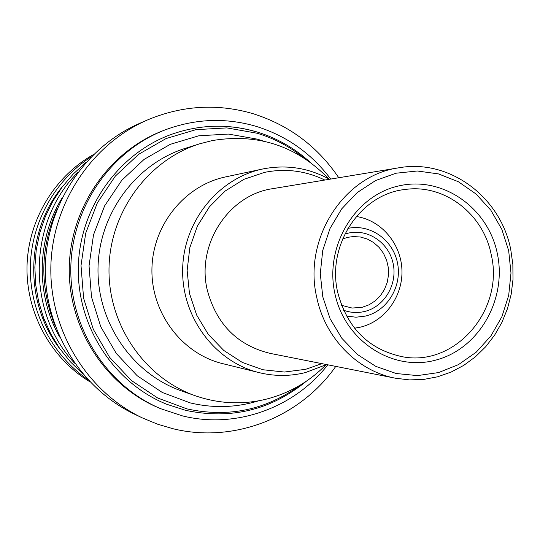 <?xml version="1.0" encoding="UTF-8"?>
<svg xmlns="http://www.w3.org/2000/svg" width="540" height="540" viewBox="0 0 540 540"><rect width="100%" height="100%" fill="white"/><g stroke="black" fill="none" stroke-linecap="round" stroke-linejoin="round"><path stroke-width="0.81" d="M341.53 305.296L352.127 308.057L362.245 307.274L369.023 304.817L375.158 300.901L380.376 295.724L384.446 289.501L387.194 282.515L388.496 275.083L388.3 267.523L386.62 260.185L383.515 253.382L379.127 247.415L373.646 242.561L367.322 239.038L360.423 237.006L353.261 236.56L347.814 237.316L342.583 238.977M344.783 234.117L348.381 233.105C368.206 228.488 389.077 242.939 393.188 263.776C397.582 284.553 384.284 306.862 364.547 311.499C357.46 313.166 350.467 312.741 343.582 310.23M356.299 216.5C381.152 220.124 400.99 243.513 401.929 269.804C403.049 296.082 385.142 321.185 360.7 327.091L354.53 328.205M347.861 228.4C369.981 223.526 393.046 239.8 397.501 263.007C402.273 286.139 387.457 310.892 365.492 316.076L355.988 317.209L346.471 316.042M325.91 364.878C309.251 381.686 289.541 393.066 266.774 399.033C242.939 404.946 219.24 403.9 195.676 395.888C144.855 378.297 108.02 325.06 109.006 268.447C109.816 211.822 148.318 159.779 199.672 143.816L212.193 140.582C257.803 133.043 296.69 145.827 328.86 178.936M195.676 395.888L181.616 390.967C132.563 373.984 97.058 322.738 98.003 268.272C98.786 213.8 135.898 163.701 185.463 148.284L199.672 143.816M326.531 364.561L305.39 372.58C290.088 376.367 274.718 376.394 259.281 372.668L222.601 363.616C182.007 353.808 151.106 313.079 151.929 269.123C152.496 225.167 184.68 185.436 225.558 176.918L262.771 168.98C286.295 164.369 308.529 167.805 329.468 179.273M259.281 372.668C215.312 362.057 181.744 317.621 182.648 269.615C183.269 221.596 218.228 178.247 262.514 169.034M324.81 180.043C305.64 170.748 285.559 168.19 264.566 172.368L243.898 179.341L225.173 191.032L209.385 206.874L197.384 226.078L189.83 247.657L187.137 270.479L189.452 293.335L196.641 315.023L208.319 334.409L223.837 350.487L242.359 362.455L262.899 369.745L284.404 372.04L305.775 369.286L321.901 363.643M398.75 167.812L272.774 188.656C228.663 194.71 196.04 244.627 207.34 290.358C216.594 324.405 237.532 345.411 270.169 353.389L395.415 378.209C357.784 371.169 325.37 338.492 316.838 297.817C302.65 239.193 343.737 175.277 398.75 167.812C449.449 158.544 500.756 197.107 510.766 249.689L512.858 264.458L513 279.403L511.198 294.219L507.485 308.637L501.923 322.373L494.613 335.158L485.696 346.741L475.335 356.886L463.732 365.391L451.089 372.067L437.67 376.785L423.731 379.418L409.55 379.904L395.415 378.209M491.191 254.549C483.361 213.921 444.501 183.829 405.358 189.446C360.578 193.766 326.302 245.234 337.77 292.626C347.382 328.334 369.029 349.724 402.705 356.798C455.787 366.95 504.563 309.292 491.191 254.549M334.935 293.807C324.27 246.47 354.848 195.534 398.729 185.929C442.469 175.622 488.045 207.63 497.306 253.496C507.195 299.201 479.041 348.82 435.915 360.065C392.951 371.999 344.952 341.3 334.935 293.807M322.785 296.825L330.109 318.749L341.84 338.283L357.345 354.422L375.786 366.356L396.178 373.518L417.467 375.604L438.581 372.566L458.48 364.615L476.192 352.195L490.887 335.961L501.889 316.717L508.694 295.394L510.989 273.031L508.673 250.675L501.849 229.392L490.826 210.202L476.105 194.049L458.365 181.73L438.453 173.9L417.319 170.998L396.016 173.219L375.624 180.529L357.197 192.591L341.712 208.845L330.014 228.474L322.738 250.459L320.281 273.652L322.785 296.825M256.365 131.848C227.927 123.559 199.517 124.436 171.133 134.48C118.031 153.792 79.191 208.703 78.3 267.955C77.308 327.206 114.392 383.326 166.853 404.312L185.564 410.319M258.667 400.802C236.216 407.687 213.442 408.389 190.343 402.928L162.344 392.506L137.207 375.759L116.303 353.471L100.771 326.761L91.51 297.02L89.039 265.842L93.501 234.893L104.645 205.841L121.844 180.232L144.119 159.381L170.249 144.335L198.828 135.783L228.373 134.069L257.377 139.158L262.791 140.9M93.359 154.643C54.095 176.701 27.783 220.799 27 267.145C26.318 313.49 51.212 358.398 89.755 381.692M57.038 209.203C40.068 247.88 39.454 286.814 55.181 326.012M61.904 198.261C36.531 239.524 35.647 295.056 59.704 337.095M74.527 363.143C26.305 311.972 27.729 222.318 77.544 172.706M85.826 162.554L73.271 173.968L62.208 186.941L52.819 201.272L45.279 216.736L39.71 233.071L36.221 250.007L34.864 267.266L35.674 284.567L38.623 301.603L43.673 318.107L50.72 333.801L59.643 348.421L70.294 361.739L82.485 373.545M62.829 186.118C25.049 231.181 23.915 303.028 60.244 349.272M87.635 379.431C52.029 354.908 29.666 311.614 30.301 267.199C31.077 222.784 54.797 180.218 91.159 156.836M147.204 120.062L139.543 123.41C84.989 147.15 46.305 205.301 45.326 267.435C44.334 329.562 81.155 388.915 134.926 414.376L142.486 417.967C87.507 391.939 49.822 331.162 50.841 267.523C51.84 203.877 91.429 144.328 147.204 120.062C182.162 105.388 217.451 103.268 253.091 113.697C289.001 125.098 317.554 146.441 338.762 177.734M327.8 364.811C294.314 407.862 236.061 429.226 182.52 415.901L160.65 408.686C107.231 386.235 69.802 328.57 70.808 267.84C71.732 207.103 110.97 150.66 165.065 129.911C195.332 118.645 225.7 117.464 256.156 126.353C286.619 135.871 311.479 153.441 330.743 179.064M160.65 408.686L158.591 407.815C105.475 385.486 68.27 328.178 69.262 267.813C70.18 207.454 109.188 151.349 162.979 130.721L165.065 129.911M335.772 366.39C300.274 417.258 234.009 443.779 172.888 428.699L157.444 424.143L142.486 417.967M300.051 385.216C266.112 409.975 228.454 417.872 187.076 408.915L157.781 398.054L131.47 380.565L109.573 357.271L93.312 329.339L83.606 298.228L81.014 265.606L85.691 233.226L97.369 202.838L115.371 176.06L138.699 154.271L166.05 138.564L195.946 129.661L226.841 127.899L257.148 133.252C274.232 138.416 289.73 146.597 303.662 157.788M310.102 162.196C294.543 148.088 276.737 137.977 256.682 131.868C228.13 123.532 199.611 124.403 171.133 134.48M166.853 404.312L185.632 410.339C230.816 419.884 271.148 410.11 306.632 381.011"/></g></svg>

